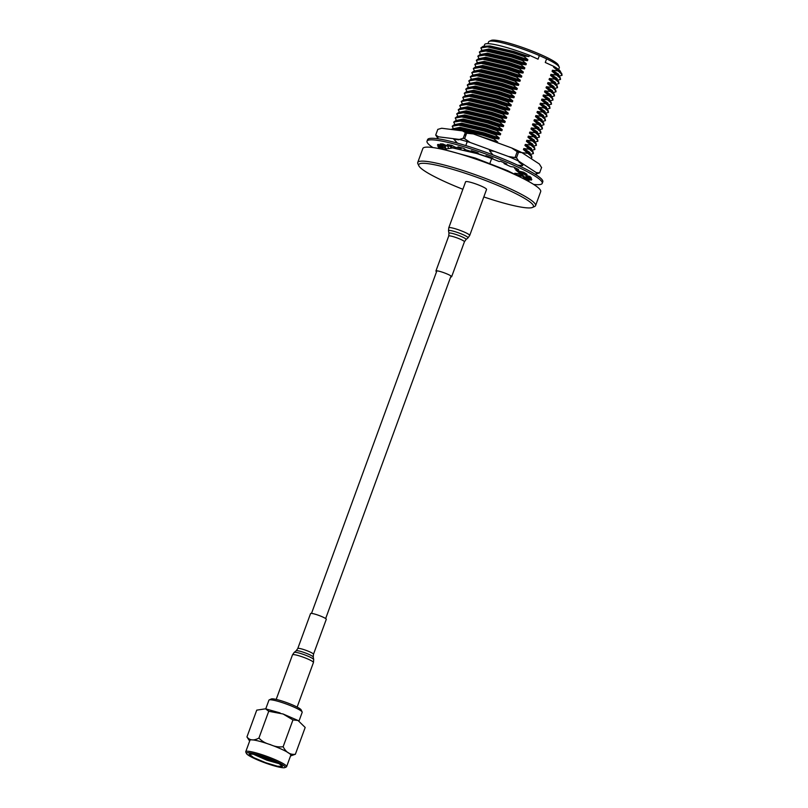 <?xml version="1.0" encoding="UTF-8"?>
<svg xmlns="http://www.w3.org/2000/svg" width="808" height="808" viewBox="0 0 808 808"><rect width="100%" height="100%" fill="white"/><g stroke="black" fill="none" stroke-linecap="round" stroke-linejoin="round"><path stroke-width="1.21" d="M489.153 41.36L491.264 40.4A35.966 4.777 20.1 0 1 542.845 55.55A35.966 4.777 20.1 0 1 558.217 64.903L559.217 67.003A37.643 5 -159.9 0 0 546.602 58.843L539.37 55.55A37.643 5 -159.9 0 0 489.153 41.36A37.643 5 -159.9 0 0 488.598 41.875L487.941 43.662M418.877 165.842L417.877 163.741A62.741 8.343 20.1 0 1 417.736 162.499A62.741 8.343 20.1 0 1 449.692 166.499A62.741 8.343 20.1 0 1 508.616 188.072A62.741 8.343 20.1 0 1 535.573 205.616A62.741 8.343 20.1 0 1 534.654 206.474L532.533 207.434A61.065 8.12 -159.9 0 0 507.202 189.516A61.065 8.12 -159.9 0 0 446.46 167.599A61.065 8.12 -159.9 0 0 418.877 165.842A61.065 8.12 -159.9 0 0 444.966 181.709A61.065 8.12 -159.9 0 0 462.863 189.274M417.736 162.499L422.857 148.48A62.741 8.343 20.1 0 1 454.813 152.49A62.741 8.343 20.1 0 1 513.747 174.053A62.741 8.343 20.1 0 1 540.693 191.607L535.573 205.616M457.671 139.218L458.853 139.37M497.445 142.743L497.698 142.046L477.73 135.532M466.085 134.673L464.661 134.35M453.318 138.673L457.469 143.147M458.671 139.845L453.904 139.087M446.087 145.4L444.673 146.814L446.198 149.621L442.622 149.005M444.804 146.571L446.39 149.106M447.551 145.965L448.43 147.894M452.914 145.975L451.743 145.824M446.804 145.733L444.673 146.814M483.81 196.94A61.065 8.12 -159.9 0 0 532.533 207.434M489.921 163.307L491.668 158.54M489.799 157.055L491.567 158.459L476.72 153.5L452.601 147.925L446.45 148.924L446.006 150.157M521.059 177.467L514.757 173.255L514.504 173.962M523.008 178.487L524.392 178.033M523.695 178.831L524.543 177.8L524.049 176.518L515.888 170.165L521.897 174.084L524.049 176.518M524.362 178.316L519.776 173.346M519.756 176.336L522.625 175.902M517.898 175.073L521.796 175.286M522.938 175.235L522.271 173.053L520.1 171.397M516.171 169.407L515.888 170.165M519.17 162.135L520.655 162.418M528.836 157.146L522.231 152.843M530.705 158.358L531.896 157.712L530.977 156.005L523.422 149.571L529.432 153.48L531.583 155.924L527.321 152.752M522.291 152.662L527.129 153.268M531.896 157.712L531.583 155.924M530.472 154.631L529.816 152.449L523.806 148.541L523.422 149.571M529.583 154.651L533.401 153.591L532.482 151.884L524.937 145.45L531.351 149.783L533.088 151.803L528.826 148.632M523.806 148.541L528.634 149.147M533.401 153.591L533.088 151.803M531.977 150.51L531.321 148.329L525.311 144.42L524.937 145.45M531.088 150.53L534.916 149.47L533.997 147.763L526.442 141.329L532.856 145.662L534.593 147.682L530.331 144.511M525.311 144.42L530.149 145.026M534.916 149.47L534.593 147.682M533.492 146.399L532.825 144.208L526.816 140.299L526.442 141.329M532.593 146.41L536.421 145.349L535.502 143.642L527.947 137.208L534.361 141.541L536.108 143.561L531.846 140.39M526.816 140.299L531.654 140.905M536.421 145.349L536.108 143.561M534.997 142.279L534.33 140.087L528.331 136.178L527.947 137.208M534.098 142.289L537.926 141.228L537.007 139.521L529.462 133.088L535.866 137.421L537.613 139.441L533.351 136.269M528.331 136.178L533.159 136.784M537.926 141.228L537.613 139.441M536.502 138.158L535.845 135.966L529.836 132.058L529.462 133.088M535.613 138.168L539.441 137.107L538.512 135.401L530.967 128.967L537.381 133.3L539.118 135.32L534.856 132.148M529.836 132.058L534.664 132.663M539.441 137.107L539.118 135.32M538.007 134.037L537.35 131.845L531.341 127.937L530.967 128.967M537.118 134.047L540.946 132.987L540.027 131.28L532.472 124.846L538.885 129.179L540.633 131.199L536.361 128.028M531.341 127.937L536.179 128.543M540.946 132.987L540.633 131.199M539.522 129.916L538.855 127.725L532.846 123.816L532.472 124.846M538.623 129.936L542.451 128.876L541.532 127.159L533.977 120.725L540.39 125.058L542.138 127.078L537.875 123.907M532.846 123.816L537.684 124.422M542.451 128.876L542.138 127.078M541.027 125.796L540.37 123.614L534.361 119.695L533.977 120.725M540.138 125.816L543.956 124.755L543.037 123.038L535.492 116.605L541.905 120.937L543.643 122.957L539.38 119.786M534.361 119.695L539.188 120.301M543.956 124.755L543.643 122.957M542.532 121.675L541.875 119.493L535.866 115.574L535.492 116.605M541.643 121.695L545.471 120.634L544.552 118.917L536.997 112.484L543.41 116.817L545.148 118.837L540.885 115.665M535.866 115.574L540.704 116.18M545.471 120.634L545.148 118.837M544.047 117.554L543.38 115.372L537.37 111.453L536.997 112.484M543.148 117.574L546.976 116.514L546.057 114.797L538.502 108.363L544.915 112.696L546.663 114.716L542.4 111.544M537.37 111.453L542.208 112.059M546.976 116.514L546.663 114.716M545.552 113.433L544.885 111.252L538.885 107.333L538.502 108.363M544.653 113.453L548.481 112.393L547.561 110.676L540.017 104.242L546.42 108.575L548.167 110.595L543.905 107.434M538.885 107.333L543.713 107.949M548.481 112.393L548.167 110.595M547.056 109.312L546.4 107.131L540.39 103.212L540.017 104.242M546.168 109.332L549.995 108.272L549.066 106.555L541.522 100.131L547.935 104.464L549.672 106.484L545.41 103.313M540.39 103.212L545.218 103.828M549.995 108.272L549.672 106.484M548.561 105.192L547.905 103.01L541.895 99.101L541.522 100.131M547.673 105.212L551.5 104.151L550.581 102.444L543.026 96.011L549.44 100.343L551.187 102.364L546.915 99.192M541.895 99.101L546.733 99.707M551.5 104.151L551.187 102.364M550.076 101.071L549.41 98.889L543.4 94.98L543.026 96.011M549.177 101.091L553.005 100.03L552.086 98.323L544.531 91.89L550.945 96.223L552.692 98.243L548.43 95.071M543.4 94.98L548.238 95.586M553.005 100.03L552.692 98.243M551.581 96.95L550.925 94.768L544.915 90.86L544.531 91.89M550.692 96.97L554.51 95.91L553.591 94.203L546.046 87.769L552.46 92.102L554.197 94.122L549.935 90.95M544.915 90.86L549.743 91.466M554.51 95.91L554.197 94.122M553.086 92.829L552.43 90.647L546.42 86.739L546.046 87.769M552.197 92.849L556.025 91.789L555.106 90.082L547.551 83.648L553.965 87.981L555.702 90.001L551.44 86.83M546.42 86.739L551.258 87.345M556.025 91.789L555.702 90.001M554.601 88.708L553.935 86.527L547.925 82.618L547.551 83.648M553.702 88.728L557.53 87.668L556.611 85.961L549.056 79.527L555.47 83.86L557.217 85.88L552.955 82.709M547.925 82.618L552.763 83.224M557.53 87.668L557.217 85.88M556.106 84.598L555.439 82.406L549.44 78.497L549.056 79.527M555.207 84.608L559.035 83.547L558.116 81.84L550.571 75.407L556.975 79.74L558.722 81.76L554.46 78.588M549.44 78.497L554.268 79.103M559.035 83.547L558.722 81.76M557.611 80.477L556.954 78.285L550.945 74.376L550.571 75.407M556.722 80.487L560.55 79.426L559.621 77.719L552.076 71.286L558.49 75.619L560.227 77.639L555.965 74.467M550.945 74.376L555.773 74.982M560.55 79.426L560.227 77.639M559.116 76.356L558.459 74.164L552.45 70.256L552.076 71.286M558.227 76.366L562.055 75.306L561.136 73.599L553.581 67.165L559.995 71.498L561.742 73.518L557.47 70.347M552.45 70.256L557.288 70.862M562.055 75.306L561.742 73.518M546.602 58.843L545.269 62.479L553.864 66.397A40.43 5.373 20.1 0 1 560.621 72.225M553.864 66.397L553.581 67.165M493.991 138.35L482.931 134.714L457.399 128.775L452.854 128.755L459.762 128.351L483.881 133.926L498.829 138.956L493.991 138.35L493.809 138.865L482.74 135.229L457.207 129.29L451.702 129.512M452.854 128.755L451.137 129.442M453.712 129.169L453.561 129.745M498.829 138.956L499.203 137.926L484.255 132.896L460.136 127.321L453.894 128.593M454.035 129.159L454.409 129.856M495.506 134.229L484.436 130.593L458.904 124.654L454.359 124.644L461.267 124.23L485.386 129.805L500.334 134.845L495.506 134.229L495.314 134.744L484.255 131.108L458.722 125.169L452.217 126.22L453.369 128.674M454.116 129.361L454.752 129.896M495.314 134.744L499.203 137.926M454.359 124.644L452.217 126.22M454.651 129.149L455.762 130.017M458.409 129.421L460.045 130.563M500.334 134.845L500.707 133.815L485.76 128.775L461.651 123.2L455.399 124.472M460.772 129.755L461.984 130.805M461.156 129.825L462.065 130.583M497.011 130.118L485.941 126.472L460.419 120.533L455.874 120.523L462.782 120.109L486.891 125.684L501.839 130.724L497.011 130.118L496.819 130.623L485.76 126.987L460.227 121.048L453.722 122.099L454.874 124.553M496.819 130.623L500.707 133.815M455.874 120.523L453.722 122.099M501.839 130.724L502.223 129.694L487.264 124.654L463.156 119.079L456.914 120.352M498.516 125.998L487.456 122.351L461.924 116.413L457.379 116.403L464.287 115.988L488.396 121.564L503.354 126.603L498.516 125.998L498.324 126.513L487.264 122.867L461.732 116.928L455.227 117.978L456.379 120.442M498.324 126.513L502.223 129.694M457.379 116.403L455.227 117.978M503.354 126.603L503.727 125.573L488.779 120.533L464.661 114.958L458.419 116.231M500.021 121.877L488.961 118.231L463.428 112.292L458.883 112.282L465.792 111.868L489.911 117.443L504.859 122.483L500.021 121.877L499.839 122.392L488.769 118.746L463.236 112.807L456.732 113.857L457.894 116.322M499.839 122.392L503.727 125.573M458.883 112.282L456.732 113.857M504.859 122.483L505.232 121.453L490.284 116.413L466.176 110.837L459.924 112.11M501.536 117.756L490.466 114.11L464.933 108.171L460.388 108.161L467.307 107.747L491.416 113.322L506.364 118.362L501.536 117.756L501.344 118.271L490.284 114.625L464.751 108.686L458.247 109.737L459.399 112.201M501.344 118.271L505.232 121.453M460.388 108.161L458.247 109.737M506.364 118.362L506.747 117.332L491.789 112.292L467.68 106.717L461.429 107.989M503.041 113.635L491.981 109.989L466.448 104.05L461.903 104.04L468.812 103.626L492.92 109.201L507.879 114.241L503.041 113.635L502.849 114.15L491.789 110.504L466.256 104.565L459.752 105.616L460.903 108.08M502.849 114.15L506.747 117.332M461.903 104.04L459.752 105.616M507.879 114.241L508.252 113.211L493.304 108.171L469.185 102.596L462.944 103.878M504.546 109.514L493.486 105.868L467.953 99.929L463.408 99.919L470.317 99.505L494.435 105.08L509.383 110.12L504.546 109.514L504.364 110.029L493.294 106.383L467.761 100.445L461.257 101.495L462.418 103.959M504.364 110.029L508.252 113.211M463.408 99.919L461.257 101.495M509.383 110.12L509.757 109.09L494.809 104.06L470.69 98.475L464.449 99.758M506.06 105.393L494.991 101.747L469.458 95.819L464.913 95.798L471.821 95.384L495.94 100.97L510.888 105.999L506.06 105.393L505.869 105.909L494.799 102.263L469.276 96.334L462.772 97.374L463.923 99.838M505.869 105.909L509.757 109.09M464.913 95.798L462.772 97.374M510.888 105.999L511.262 104.969L496.314 99.94L472.205 94.354L465.953 95.637M507.565 101.273L496.496 97.627L470.973 91.698L466.428 91.678L473.337 91.274L497.445 96.849L512.393 101.879L507.565 101.273L507.374 101.788L496.314 98.142L470.781 92.213L464.277 93.253L465.428 95.718M507.374 101.788L511.262 104.969M466.428 91.678L464.277 93.253M512.393 101.879L512.777 100.849L497.819 95.819L473.71 90.243L467.468 91.516M509.07 97.152L498.011 93.516L472.478 87.577L467.933 87.557L474.841 87.153L498.95 92.728L513.908 97.758L509.07 97.152L508.878 97.667L497.819 94.021L472.286 88.092L465.782 89.133L466.933 91.597M508.878 97.667L512.777 100.849M467.933 87.557L465.782 89.133M513.908 97.758L514.282 96.728L499.334 91.698L475.215 86.123L468.973 87.395M510.575 93.031L499.516 89.395L473.983 83.456L469.438 83.436L476.346 83.032L500.465 88.607L515.413 93.637L510.575 93.031L510.393 93.546L499.324 89.91L473.791 83.971L467.287 85.012L468.448 87.476M510.393 93.546L514.282 96.728M469.438 83.436L467.287 85.012M515.413 93.637L515.787 92.607L500.839 87.577L476.73 82.002L470.478 83.275M512.09 88.91L501.021 85.274L475.488 79.335L470.943 79.315L477.861 78.911L501.97 84.487L516.918 89.516L512.09 88.91L511.898 89.425L500.839 85.789L475.306 79.851L468.802 80.891L469.953 83.355M511.898 89.425L515.787 92.607M470.943 79.315L468.802 80.891M516.918 89.516L517.302 88.486L502.344 83.456L478.235 77.881L471.983 79.154M513.595 84.79L502.536 81.153L477.003 75.215L472.458 75.195L479.366 74.79L503.475 80.366L518.423 85.395L513.595 84.79L513.403 85.305L502.344 81.669L476.811 75.73L470.306 76.77L471.458 79.234M513.403 85.305L517.302 88.486M472.458 75.195L470.306 76.77M518.423 85.395L518.807 84.365L503.859 79.335L479.74 73.76L473.498 75.033M515.1 80.669L504.041 77.033L478.508 71.094L473.963 71.074L480.871 70.67L504.99 76.245L519.938 81.275L515.1 80.669L514.918 81.184L503.849 77.548L478.316 71.609L471.811 72.649L472.973 75.114M514.918 81.184L518.807 84.365M473.963 71.074L471.811 72.649M519.938 81.275L520.312 80.245L505.364 75.215L481.245 69.639L475.003 70.912M516.615 76.548L505.545 72.912L480.013 66.973L475.468 66.953L482.376 66.549L506.495 72.124L521.443 77.154L516.615 76.548L516.423 77.063L505.354 73.427L479.831 67.488L473.326 68.528L474.478 70.993M516.423 77.063L520.312 80.245M475.468 66.953L473.326 68.528M521.443 77.154L521.817 76.124L506.869 71.094L482.76 65.519L476.508 66.791M518.12 72.427L507.05 68.791L481.528 62.852L476.983 62.842L483.891 62.428L508 68.003L522.948 73.043L518.12 72.427L517.928 72.942L506.869 69.306L481.336 63.367L474.831 64.418L475.983 66.872M517.928 72.942L521.817 76.124M476.983 62.842L474.831 64.418M522.948 73.043L523.332 72.013L508.373 66.973L484.265 61.398L478.013 62.67M519.625 68.306L508.565 64.67L483.033 58.731L478.488 58.721L485.396 58.307L509.505 63.883L524.463 68.922L519.625 68.306L519.433 68.821L508.373 65.185L482.841 59.247L476.336 60.297L477.488 62.751M519.433 68.821L523.332 72.013M478.488 58.721L476.336 60.297M524.463 68.922L524.836 67.892L509.888 62.852L485.77 57.277L479.528 58.55M521.13 64.196L510.07 60.55L484.537 54.611L479.992 54.601L486.901 54.187L511.02 59.762L525.968 64.802L521.13 64.196L520.948 64.711L509.878 61.065L484.346 55.126L477.841 56.176L479.003 58.641M520.948 64.711L524.836 67.892M479.992 54.601L477.841 56.176M525.968 64.802L526.341 63.771L511.393 58.731L487.285 53.156L481.033 54.429M522.645 60.075L511.575 56.429L486.042 50.49L481.497 50.48L488.406 50.066L512.524 55.641L527.472 60.681L522.645 60.075L522.453 60.59L511.393 56.944L485.861 51.005L479.356 52.055L480.507 54.52M522.453 60.59L526.341 63.771M481.497 50.48L479.356 52.055M527.472 60.681L527.856 59.651L512.898 54.611L488.789 49.035L482.538 50.308M524.15 55.954L513.09 52.308L487.557 46.369L483.012 46.359L489.921 45.945L514.029 51.52L528.977 56.56L524.15 55.954L523.958 56.469L512.898 52.823L487.365 46.884L480.861 47.935L482.012 50.399M523.958 56.469L527.856 59.651M483.012 46.359L480.861 47.935M528.977 56.56L529.452 55.267L538.047 59.186L539.37 55.55M484.053 46.187L484.649 44.551A40.43 5.373 20.1 0 1 529.452 55.267M558.641 69.538L559.298 67.751A37.643 5 -159.9 0 0 559.217 67.003M455.934 147.349L455.661 148.086L450.884 147.319L450.692 147.834M493.809 138.865L497.698 142.046M494.304 151.318L489.466 150.712L492.991 154.904M514.757 173.255L519.595 173.861M519.1 161.408L518.908 161.933L522.796 165.115L522.604 165.63L517.706 165.196M450.692 276.902A8.363 1.111 -159.9 0 0 450.874 276.912A8.363 1.111 -159.9 0 0 451.642 276.73A8.363 1.111 -159.9 0 0 445.723 273.407A8.363 1.111 -159.9 0 0 436.704 270.801A8.363 1.111 -159.9 0 0 435.936 270.983A8.363 1.111 -159.9 0 0 436.552 271.72M448.763 227.806A11.15 1.485 -159.9 0 1 449.793 227.563A11.15 1.485 -159.9 0 1 461.822 231.037A11.15 1.485 -159.9 0 1 469.711 235.471L486.557 189.446A11.15 1.485 -159.9 0 0 478.669 185.012A11.15 1.485 -159.9 0 0 466.64 181.548A11.15 1.485 -159.9 0 0 465.61 181.78L448.763 227.806L448.511 230.765A10.403 1.384 -159.9 0 1 449.48 230.431A10.403 1.384 -159.9 0 1 461.065 233.815A10.403 1.384 -159.9 0 1 467.994 237.895L466.024 239.532A9.11 1.212 -159.9 0 0 459.954 235.956A9.11 1.212 -159.9 0 0 449.814 232.987A9.11 1.212 -159.9 0 0 448.965 233.28L448.723 236.037L435.936 270.983M432.916 147.551A61.347 8.151 20.1 0 1 427.018 141.178L427.594 139.622A61.347 8.151 20.1 0 1 458.833 143.531A61.347 8.151 20.1 0 1 516.453 164.62A61.347 8.151 20.1 0 1 542.804 181.78L542.239 183.335A61.347 8.151 20.1 0 1 533.623 184.406M427.018 141.178A61.347 8.151 20.1 0 1 458.267 145.087A61.347 8.151 20.1 0 1 515.888 166.175A61.347 8.151 20.1 0 1 542.239 183.335M527.018 180.578A50.187 6.676 20.1 0 0 529.089 180.578L524.18 178.629L526.19 178.204L531.098 180.164A50.187 6.676 20.1 0 0 531.805 179.376L526.725 177.598L526.291 176.255L531.361 178.033A50.187 6.676 20.1 0 0 529.896 176.487L525.16 175.063L522.322 172.942L527.058 174.366A50.187 6.676 20.1 0 0 523.564 172.215L519.625 171.286L514.656 168.579L518.595 169.508A50.187 6.676 20.1 0 0 513.423 166.963L510.666 166.62L504.061 163.6L506.808 163.953A50.187 6.676 20.1 0 0 500.455 161.246L499.162 161.519L491.557 158.489L492.85 158.216A50.187 6.676 20.1 0 0 485.941 155.641L486.224 156.499L478.376 153.752L478.094 152.884A50.187 6.676 20.1 0 0 471.306 150.672L473.135 152.045L465.802 149.844L463.974 148.47A50.187 6.676 20.1 0 0 457.964 146.844L461.176 148.581L455.076 147.147L451.874 145.4L451.51 146.46L447.248 145.925L442.976 143.986A50.187 6.676 20.1 0 0 440.168 143.935L445.087 145.894L443.067 146.309L438.158 144.359A50.187 6.676 20.1 0 0 437.461 145.137L442.531 146.915L442.966 148.258L437.896 146.48A50.187 6.676 20.1 0 0 439.36 148.026L444.602 149.823M530.684 177.225L527.301 176.043L527.119 176.548M522.665 172.003L522.322 172.942M514.979 167.711L514.656 168.579M504.323 162.873L504.061 163.6M491.799 157.812L491.557 158.489M486.477 155.833L486.224 156.499M461.469 147.773L461.176 148.581M451.874 145.4A50.187 6.676 20.1 0 0 447.238 144.521L451.51 146.46M445.38 145.076L445.087 145.894M442.794 146.197L442.531 146.915M526.624 179.598L526.392 180.234M526.361 177.709L524.584 177.518M524.745 177.063L526.442 176.71M443.39 146.248L442.713 146.41M442.653 147.288L444.895 148.056M531.432 179.245L531.098 180.164M526.574 177.134L526.19 178.204M517.908 152.156L521.867 152.611A52.419 6.969 -159.9 0 0 516.948 150.298A52.419 6.969 -159.9 0 0 511.605 147.935L517.908 152.156M516.494 157.802L508.474 156.499A52.419 6.969 20.1 0 1 513.807 158.863A52.419 6.969 20.1 0 1 518.736 161.176L516.494 157.802L518.504 152.318M521.867 152.611L539.38 164.014L541.542 167.589M437.795 129.381L435.785 134.855L437.795 129.381L441.683 128.25L462.459 130.866L466.62 133.219L473.326 133.916A52.419 6.969 -159.9 0 0 462.459 130.866M470.185 142.481L464.62 138.693L463.216 138.299L459.328 139.431A52.419 6.969 20.1 0 1 470.185 142.481L508.474 156.499M463.216 138.299L465.226 132.825M438.552 136.815L435.704 135.067L437.946 138.441A52.419 6.969 20.1 0 1 438.552 136.815L459.328 139.431M451.763 147.44L449.975 146.268M438.633 138.885L437.946 138.441M473.326 133.916L511.605 147.935M522.433 163.58L520.726 163.368M467.145 141.875A33.461 4.444 20.1 0 1 465.903 141.218M464.428 134.987A33.461 4.444 20.1 0 1 465.893 135.219M535.643 174.195L539.623 172.862L536.249 172.579A52.419 6.969 20.1 0 1 535.643 174.195L534.866 174.104M522.463 172.548L521.554 172.427M539.623 172.862L541.623 167.387M518.736 161.176L536.249 172.579M466.62 133.219L464.62 138.693M311.807 613.434A8.363 1.111 20.1 0 1 320.826 616.181A8.363 1.111 20.1 0 1 326.281 619.322L313.484 654.268A8.363 1.111 20.1 0 0 308.04 651.127A8.363 1.111 20.1 0 0 299.021 648.38A8.363 1.111 20.1 0 0 297.778 648.511L310.565 613.565A8.363 1.111 20.1 0 1 311.807 613.434M299 721.039L302.182 712.333A17.705 2.353 -159.9 0 0 302.142 711.979A17.705 2.353 -159.9 0 0 285.456 703.707A17.705 2.353 -159.9 0 0 269.185 699.92A17.705 2.353 -159.9 0 0 268.933 700.162L265.751 708.858M269.185 699.92L271.306 698.96A16.029 2.131 20.1 0 1 286.042 702.384A16.029 2.131 20.1 0 1 301.152 709.879L302.142 711.979M283.143 746.723L292.951 719.938L283.083 713.989L268.731 711.272L265.529 708.818L256.742 710.141L246.945 736.926C249.763 740.502 253.752 740.885 258.924 738.058C261.974 741.3 265.751 743.461 270.246 744.542C274.387 746.552 278.689 747.279 283.143 746.723C286.042 752.43 290.123 754.935 295.375 754.258L290.526 755.955M246.47 753.541L245.814 752.147A21.745 2.889 20.1 0 1 245.753 751.713L249.935 740.3A21.745 2.889 20.1 0 1 270.236 744.653A21.745 2.889 20.1 0 1 290.789 755.248L286.608 766.661A21.745 2.889 20.1 0 1 286.295 766.964L284.881 767.6A20.634 2.747 -159.9 0 0 265.691 757.268A20.634 2.747 -159.9 0 0 246.47 753.541A20.634 2.747 -159.9 0 0 265.923 763.186A20.634 2.747 -159.9 0 0 284.881 767.6M249.652 741.067L246.945 736.926M245.753 751.713A21.745 2.889 20.1 0 1 266.064 756.076A21.745 2.889 20.1 0 1 286.608 766.661M265.903 762.782L277.417 766.216L282.558 766.358L277.922 762.823L265.701 757.672L254.197 754.238L249.046 754.096L253.692 757.631L265.903 762.782M252.651 753.945L266.852 760.187L279.901 763.913M254.48 754.308L255.57 755.025A15.493 2.06 -159.9 0 0 266.842 759.853A15.493 2.06 -159.9 0 0 276.084 762.661L258.045 755.207M278.699 763.237L276.084 762.661M258.924 738.058L268.731 711.272M295.375 754.258L305.182 727.463L298 720.473L292.951 719.938M466.024 239.532L464.428 241.784A8.363 1.111 -159.9 0 0 458.52 238.461A8.363 1.111 -159.9 0 0 449.49 235.855A8.363 1.111 -159.9 0 0 448.723 236.037M515.171 157.196L517.181 151.722M297.778 648.511L296.183 650.773A9.11 1.212 20.1 0 1 297.485 650.703A9.11 1.212 20.1 0 1 306.979 653.571A9.11 1.212 20.1 0 1 313.251 657.015L313.696 659.54A10.403 1.384 20.1 0 0 306.545 655.591A10.403 1.384 20.1 0 0 295.698 652.329A10.403 1.384 20.1 0 0 294.213 652.399L292.496 654.834A11.15 1.485 20.1 0 1 294.152 654.652A11.15 1.485 20.1 0 1 306.171 658.318A11.15 1.485 20.1 0 1 313.443 662.499L313.696 659.54M446.39 150.258L475.367 158.095L507.636 170.69L521.584 177.77M464.166 150.036L464.57 148.914M465.792 145.571L467.246 141.602M470.377 133.037L470.801 131.876M311.514 613.403L436.886 270.811M325.654 618.575L451.026 275.993M464.428 241.784L451.642 276.73M469.711 235.471L467.994 237.895M448.965 233.28L448.511 230.765M297.132 707.081L313.443 662.499M276.185 699.415L292.496 654.834M296.183 650.773L294.213 652.399M313.251 657.015L313.484 654.268M280.093 712.919L265.529 708.818M283.083 713.989L298 720.473"/></g></svg>
